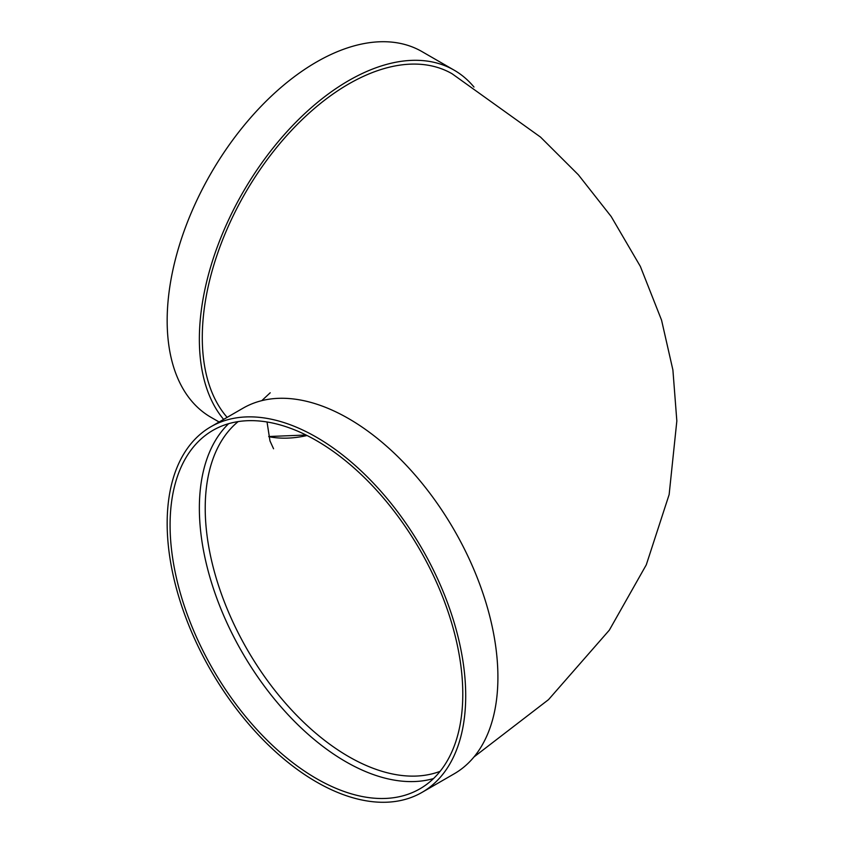 <?xml version="1.0" encoding="UTF-8"?>
<svg xmlns="http://www.w3.org/2000/svg" width="844" height="844" viewBox="0 0 844 844"><rect width="100%" height="100%" fill="white"/><g stroke="black" fill="none" stroke-linecap="round" stroke-linejoin="round"><path stroke-width="1.27" d="M433.51 778.558A206.97 119.489 60 0 1 242.228 652.423A206.97 119.489 60 0 1 228.629 423.688M210.884 426.748L243.083 408.158A211.105 121.884 60 0 1 348.635 418.613A211.105 121.884 60 0 1 486.545 604.642A211.105 121.884 60 0 1 454.188 773.811L421.989 792.4A211.105 121.884 60 0 1 210.884 670.516A211.105 121.884 60 0 1 210.884 426.748A211.105 121.884 60 0 1 316.437 437.203A211.105 121.884 60 0 1 454.346 623.231A211.105 121.884 60 0 1 421.989 792.4M473.98 756.952L548.526 699.634L609.336 630.141L646.293 564.815L669.144 494.552L676.835 420.966L672.9 369.978L661.559 320.161L640.353 266.409L611.183 216.528L578.383 174.813L540.529 137.097L452.12 73.776A206.97 119.489 120 0 0 292.625 129.227A206.97 119.489 120 0 0 202.286 337.505A206.97 119.489 120 0 0 227.142 417.369M223.628 419.394A211.105 121.884 -60 0 1 254.561 173.495A211.105 121.884 -60 0 1 454.188 70.189A211.105 121.884 -60 0 1 473.98 87.048M219.113 422L210.884 417.252A211.105 121.884 -60 0 1 210.884 173.484A211.105 121.884 -60 0 1 421.989 51.6L454.188 70.189M267.137 422A206.97 119.489 -60 0 1 267.042 422.011L269.974 440.906L273.562 448.776M316.437 440.589A206.97 119.489 60 0 1 451.645 622.967A206.97 119.489 60 0 1 419.922 788.813A206.97 119.489 60 0 1 212.952 669.324A206.97 119.489 60 0 1 212.952 430.334A206.97 119.489 60 0 1 316.437 440.589M238.156 421.599A202.824 117.105 -120 0 0 205.219 508.183A202.824 117.105 -120 0 0 287.593 705.595A202.824 117.105 -120 0 0 440.083 771.353M307.058 435.515A202.824 117.105 -60 0 1 268.761 436.675M270.217 392.776L261.777 400.657M268.719 436.517L306.066 435.019"/></g></svg>
